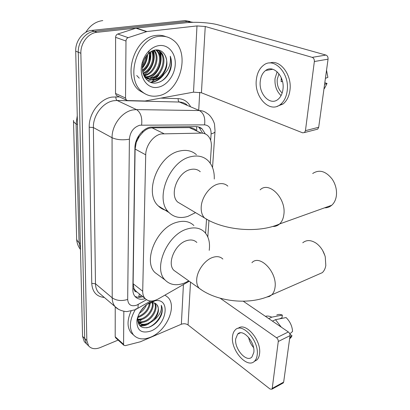 <?xml version="1.0" encoding="UTF-8"?>
<svg xmlns="http://www.w3.org/2000/svg" width="410" height="410" viewBox="0 0 410 410"><rect width="100%" height="100%" fill="white"/><g stroke="black" fill="none" stroke-linecap="round" stroke-linejoin="round"><path stroke-width="0.61" d="M196.016 130.067C193.991 128.463 191.772 127.648 189.358 127.618L152.064 127.838L149.578 128.156C147.036 128.853 144.689 130.339 142.536 132.609L139.379 136.381C137.411 137.878 136.361 139.871 136.222 142.362L135.695 142.475M210.248 163.236L211.35 146.683C211.601 141.742 210.304 137.955 207.455 135.315C205.733 133.839 203.683 133.107 201.315 133.117L161.248 133.901C153.273 135.438 145.734 145.555 145.719 154.811L142.711 291.249C142.675 294.19 143.423 296.563 144.955 298.367C148.287 301.693 152.704 301.893 158.214 298.972L189.241 281.229M136.222 142.362L139.379 136.381M136.658 291.93L133.962 288.686C134.029 290.649 134.926 291.73 136.658 291.93M136.217 142.665L135.095 149.045L133.112 283.715L133.967 288.44M205.594 233.249L206.512 219.488M87.791 345.082L86.448 343.775L84.691 338.429L78.274 52.219C77.844 42.117 85.639 32.021 94.326 31.344L187.677 21.428L192.849 22.268L187.677 21.428L94.326 31.344C85.639 32.021 77.844 42.117 78.274 52.219L84.691 338.429L86.448 343.775L87.791 345.082M85.669 343.016L84.322 341.704L82.559 336.374L75.706 51.158C75.255 41.102 83.015 31.063 91.681 30.396L184.843 20.613L189.999 21.448M205.308 133.932L202.033 128.796C200.326 127.356 198.312 126.629 195.99 126.623L150.362 127.11C142.362 128.571 134.869 138.59 134.921 147.82L132.855 289.562C132.835 292.443 133.583 294.769 135.1 296.553C137.591 299.213 140.968 299.915 145.227 298.659M158.737 75.184L155.426 79.053L158.737 75.184M154.58 79.827L150.911 82.446L154.58 79.827M139.938 323.844L138.764 324.279L139.938 323.844M118.152 340.09L100.255 347.557C95.207 349.499 91.322 348.93 88.591 345.856L86.838 340.505L80.873 53.29C80.457 43.142 88.288 32.995 96.996 32.308L190.537 22.253L193.223 22.325M199.731 92.291L198.742 109.808M142.788 296.645C139.836 297.563 137.217 297.47 134.941 296.363M198.368 126.905L199.111 127.474L202.535 133.06M117.357 95.909L116.348 95.448L115.528 93.444L125.532 98.041L125.988 41.031L115.605 37.336C115.707 35.68 116.425 34.578 117.757 34.025L136.299 28.08L186.043 22.734C195.534 21.663 210.648 22.699 218.571 24.979L325.935 55.068C327.472 55.714 328.179 57.077 328.056 59.163L314.352 61.526C314.465 59.409 313.747 58.02 312.21 57.364L205.246 26.496L196.984 25.927L146.903 31.544L128.176 37.658C126.833 38.227 126.101 39.35 125.988 41.031M115.528 93.444L115.605 37.336M125.532 98.041L126.347 100.071L127.592 100.558L145.017 101.004L193.515 92.158L201.428 92.773L302.616 132.814L304.502 132.538L305.445 130.662L318.693 127.274L328.056 59.163M318.693 127.274L317.74 129.129L316.228 129.514M305.445 130.662L314.352 61.526M282.977 89.16C284.812 76.403 273.244 64.267 265.624 70.505C262.584 72.826 260.791 76.434 260.253 81.318C258.628 93.91 270.021 105.995 277.852 99.497C280.671 97.262 282.382 93.818 282.977 89.16M277.114 71.755L275.023 78.587C274.556 85.685 276.576 91.353 281.075 95.591M282.49 81.467L281.132 81.723L281.286 77.797M278.969 73.79L277.237 79.33C276.858 85.07 278.498 89.631 282.157 93.019M281.106 79.453L281.393 79.55L281.101 79.607M277.063 106.354L283.033 103.981C286.826 100.962 289.137 96.329 289.967 90.077C292.151 74.958 280.127 59.183 269.811 63.017M256.317 79.96C254.159 97.047 269.611 113.478 280.317 104.57C284.099 101.547 286.406 96.903 287.226 90.63C289.778 73.236 274.003 56.708 263.686 65.134C259.494 68.316 257.034 73.257 256.317 79.96M281.608 78.587L281.168 78.669M323.992 88.734L324.5 88.437L327.036 83.445L324.817 82.743M324.582 84.424L327.036 83.445M271.692 69.013L271.415 69.5M326.534 70.228L327.877 77.387L325.422 78.336M85.772 32.334C90.144 25.369 95.812 21.453 102.782 20.582M157.717 95.899C151.895 96.888 146.708 95.51 142.147 91.758C124.568 78.925 137.027 37.592 159.449 36.341C164.471 35.813 168.946 37.008 172.871 39.924C191.337 52.664 179.867 93.121 157.717 95.899M145.463 94.033L139.374 90.554C121.806 77.751 134.167 36.613 156.543 35.393C159.879 35.019 163.031 35.45 165.988 36.685M170.56 69.464C171.857 64.739 171.759 60.311 170.263 56.185C171.283 64.421 168.32 71.171 161.366 76.444C167.121 69.91 168.387 62.935 165.163 55.519C163.077 51.532 159.951 49.666 155.785 49.923C153.191 50.21 150.762 51.393 148.507 53.474C146.088 55.775 144.346 58.681 143.269 62.182C139.687 73.308 146.939 84.486 156.01 83.01C162.796 81.769 167.644 77.249 170.56 69.464M159.183 45.572C168.413 44.341 175.782 53.238 175.26 64.185C174.87 75.117 166.921 85.762 157.968 87.253C146.923 89.677 137.98 76.111 142.362 62.223C143.736 57.636 146.027 53.777 149.225 50.65C152.289 47.755 155.61 46.063 159.183 45.572M157.071 49.882L159.91 51.378C168.536 57.492 162.355 77.51 150.824 78.464L144.925 77.557L149.963 78.115C161.484 77.167 167.649 57.174 159.029 51.065L157.05 49.882M145.422 76.824L146.544 76.731C157.947 75.809 164.097 56.155 155.651 49.938M145.781 77.172L147.395 77.075C158.895 76.142 165.015 56.231 156.389 50.133L156.082 49.897M144.089 75.199C154.073 73.482 159.7 57.502 153.729 50.343M144.407 75.64C154.852 74.384 160.904 57.272 154.237 50.199M142.993 73.123C150.854 69.977 154.985 58.41 151.562 51.255M143.213 73.703C151.664 70.868 156.159 58.184 152.125 50.968M142.465 70.187C147.866 65.656 150.086 59.901 149.112 52.931M142.562 71.017C148.763 66.236 151.162 60.029 149.763 52.413M142.562 65.482C144.489 62.843 145.637 59.814 146.006 56.401M142.413 66.999C145.284 63.668 146.785 59.732 146.913 55.191M143.971 75.829L145.54 77.367C147.959 79.197 150.583 79.914 153.422 79.519C163.047 78.638 169.919 63.683 165.163 55.519M143.07 73.405L146.411 77.721C148.825 79.55 151.454 80.268 154.293 79.873C156.753 79.53 159.111 78.387 161.366 76.444M144.474 76.808L144.92 76.829M144.638 77.09L145.284 77.152M160.884 53.059L160.981 56.513M142.373 68.096C145.601 64.232 147.333 59.681 147.554 54.438M142.757 72.139C148.968 66.815 151.582 60.039 150.598 51.824M143.889 74.897C151.992 70.546 156.22 58.953 153.325 50.476M146.221 79.258L148.63 78.541M149.501 78.172C158.752 74.138 163.641 60.48 159.736 51.696M136.74 75.501L139.267 78.182M150.629 82.343C155.554 82.143 159.9 79.622 163.657 74.779M142.388 67.419C145.207 63.852 146.78 59.691 147.118 54.94M149.594 61.069L150.244 52.065M153.289 60.977C154.093 57.251 153.996 53.787 152.986 50.599M160.407 61.956C160.986 57.846 160.561 54.243 159.121 51.142M159.1 51.091L158.895 50.676M147.754 80.693L151.316 79.868M151.936 79.622C155.462 78.074 158.357 75.517 160.617 71.96M150.198 82.164C154.56 82.031 158.557 79.95 162.186 75.917M160.095 81.862C168.72 77.49 173.374 64.98 170.263 56.185M324.561 207.834C327.252 207.89 329.635 207.035 331.71 205.266C334.119 203.135 335.646 200.141 336.287 196.293C336.994 191.234 336.077 186.253 333.54 181.358L332.218 179.175C325.801 171.093 319.293 169.202 312.697 173.507M200.254 171.718C197.589 169.315 194.268 168.607 190.281 169.581C177.622 172.241 169.11 194.663 177.766 202.115L181.809 204.508M195.529 212.626L187.8 216.424C180.323 218.658 174.055 217.361 169.007 212.544C154.237 199.701 169.166 160.889 190.968 156.671C197.646 155.129 203.216 156.338 207.675 160.289C212.313 164.764 214.512 171.016 214.271 179.037M167.418 210.678C163.908 210.058 160.879 208.485 158.342 205.948C143.541 193.151 158.086 155.006 179.754 151.003C186.391 149.527 191.952 150.757 196.431 154.688M316.966 274.997L322.337 272.64C324.156 270.902 325.314 268.514 325.817 265.47L325.253 256.814C323.608 251.038 320.62 246.533 316.3 243.299C311.098 239.881 306.588 239.701 302.764 242.766M196.846 242.459C194.243 239.927 190.799 239.337 186.514 240.69C174.978 244.032 166.732 263.625 173.912 270.359L176.679 272.317M188.8 280.911L184.269 283.115C176.367 286.001 169.976 284.96 165.092 280.004C152.827 268.396 167.27 234.484 187.134 229.021C194.345 226.838 200.147 227.847 204.523 232.05C208.654 236.452 210.222 242.556 209.218 250.356M159.546 275.925L154.98 272.563C142.67 260.96 156.784 227.601 176.531 222.374C183.7 220.278 189.492 221.328 193.894 225.52M322.655 250.5L324.884 255.553M115.722 337.881L115.195 336.743L123.574 344.359L123.84 311.241M115.195 336.743L115.236 306.803M243.263 301.227L288.348 331.967C289.552 332.94 290.121 334.155 290.055 335.621L278.272 341.489C278.329 340.008 277.755 338.768 276.55 337.773L220.196 298.234M123.574 344.359L123.866 345.287L125.306 345.645L140.363 341.781L181.353 324.233C183.798 323.403 186.032 323.639 188.057 324.951L270.036 389.023L271.886 389.203L272.225 388.398L283.664 382.11L290.055 335.621M283.664 382.11L282.803 383.196M272.225 388.398L278.272 341.489M253.826 352.431C255.404 342.165 242.72 328.097 237.641 334.114L235.683 338.891C234.243 348.966 246.682 363.06 251.955 356.951L253.826 352.431M279.615 318.847L282.024 317.709L282.362 315.095L271.789 317.166L268.729 318.59M254.133 361.533L257.019 359.847C258.387 358.417 259.228 356.392 259.545 353.768C261.672 340.346 245.472 321.583 238.159 328.369M232.521 336.528C230.589 350.191 247.45 369.369 254.677 361.031C256.045 359.606 256.88 357.576 257.198 354.947C259.381 340.941 242.069 321.809 235.207 329.973C233.695 331.485 232.798 333.668 232.521 336.528M271.789 317.166C269.462 316.059 267.335 315.777 265.408 316.325M282.362 315.095C280.255 314.229 278.395 314.198 276.776 315.008M289.598 338.926L291.325 337.082L291.981 335.682L289.931 334.278M289.773 337.65L291.981 335.682M281.25 327.124L275.494 319.677L286.067 317.555C290.019 321.445 292.186 326.078 292.571 331.449L289.803 333.894M272.435 321.117L275.494 319.677M248.593 337.338C249.362 341.171 251.017 344.59 253.554 347.593M164.969 295.108L168.018 297.434C177.258 306.531 166.48 330.967 150.711 337.128C143.372 340.08 137.611 339.326 133.424 334.873C128.832 328.436 129.442 320.056 135.254 309.724M133.516 334.98L131.118 332.848C127.038 327.421 127.028 320.169 131.077 311.087M138.513 314.911L137.847 317.622C137.56 325.94 141.358 329.122 149.25 327.175C154.995 324.797 159.09 320.574 161.535 314.511C162.611 310.888 162.503 307.818 161.212 305.296C162.14 310.426 159.664 315.449 153.791 320.364C158.655 314.409 159.695 309.227 156.922 304.804C155.636 303.154 153.77 302.467 151.331 302.749L146.995 304.317M151.741 301.657L155.083 300.75C170.985 297.844 166.865 325.053 150.89 331.008C141.296 333.924 136.638 330.363 136.909 320.323C138.831 311.651 143.777 305.43 151.741 301.657M138.026 321.476L141.025 321.876L144.202 321.214C151.982 318.703 157.763 307.674 154.334 302.969M138.283 321.901C140.322 322.701 142.536 322.675 144.92 321.814C153.012 319.226 158.767 307.495 154.76 303.128M137.683 319.492L141.353 318.831C147.984 316.607 153.581 308.13 152.233 302.683M137.688 320.051L142.06 319.426C148.974 317.125 154.652 308.048 152.812 302.693M137.811 316.699L138.524 316.474C144.694 313.722 148.343 309.294 149.471 303.185M149.486 303.041L149.512 302.703M137.545 317.524L139.231 317.058C145.781 314.065 149.45 309.36 150.239 302.959M140.307 311.559L144.986 305.968M139.267 313.353C142.772 311.062 145.201 308.161 146.549 304.656M137.868 321.732L138.149 322.075C140.379 324.356 143.357 324.874 147.087 323.618C155.241 320.994 161.017 309.119 156.922 304.804M137.165 318.954L137.248 319.354M137.745 320.897L138.872 322.685C141.101 324.971 144.079 325.484 147.81 324.228L153.791 320.364M165.071 295.051L165.327 295.303M141.358 319.918L140.123 320.774M139.897 325.801C142.803 326.232 145.77 325.576 148.789 323.828M137.724 320.64L140.322 319.902M138.278 323.223L139.364 323.188M139.426 323.183L143.049 322.321M139.631 325.514L145.811 324.766M146.534 327.831C156.118 326.206 165.148 312.015 161.212 305.296M152.064 127.838L163.821 133.599M138.636 297.265L139.415 293.965M196.774 130.416L196.605 126.639M142.536 132.609L142.603 131.21M133.962 288.686L132.861 289.06M135.095 149.045L145.719 154.811M189.358 127.618L201.315 133.117M133.112 283.715L142.711 291.249M73.513 121.155L76.624 237.938C76.46 239.604 77.264 241.157 79.048 242.592L80.452 248.732M77.259 115.789L76.086 123.83C74.164 122.739 73.298 121.575 73.492 120.345M77.469 124.599L76.086 123.83L79.048 242.592L80.329 243.601M82.559 336.374L86.838 340.505M75.706 51.158L80.873 53.29M91.681 30.396L96.996 32.308M184.843 20.613L190.537 22.253M210.668 140.425L211.099 133.885C211.15 128.309 208.972 125.301 204.564 124.86L139.856 125.209C133.614 127.233 130.129 131.887 129.406 139.185L127.679 299.449C128.197 304.871 131.195 306.782 136.673 305.183L146.529 299.736M118.5 309.299L115.092 306.639C113.211 304.358 112.253 301.422 112.217 297.839L112.068 137.729C111.786 125.199 121.995 111.679 132.958 109.916L136.494 109.603L117.127 100.476L113.642 100.747C102.843 102.351 92.952 115.374 93.383 127.551L95.479 283.761C95.556 287.272 96.545 290.162 98.436 292.427L101.055 294.662M104.345 297.47C96.555 296.666 92.358 291.966 91.753 283.377L89.221 127.208L93.383 127.551L112.068 137.729C116.876 139.846 122.651 140.333 129.406 139.185M135.792 309.007L137.878 308.356L138.242 304.435M89.221 127.208C88.693 113.503 99.85 98.836 112.007 97.088L119.505 96.903M160.961 98.123L178.207 98.631C183.526 98.923 187.575 101.465 190.348 106.241M141.624 125.024C142.383 117.501 140.671 112.361 136.494 109.603L199.424 110.562L179.416 102.049L117.127 100.476C116.163 99.835 115.763 98.61 115.933 96.801M204.564 124.86C205.436 117.895 203.724 113.129 199.424 110.562C202.279 110.628 204.769 111.535 206.912 113.273C211.258 115.589 214.42 122.708 214.543 124.573L215.035 131.041M186.878 104.77C184.731 103.048 182.245 102.146 179.416 102.049C178.417 101.449 178.012 100.312 178.207 98.631M127.679 299.449C121.652 301.268 116.496 300.735 112.217 297.839L95.479 283.761L91.753 283.377M211.099 133.885C213.359 133.342 214.655 132.579 214.994 131.605L212.539 167.582M201.428 92.773L205.246 26.496M193.515 92.158L196.984 25.927M136.299 28.08L146.903 31.544M312.21 57.364L325.935 55.068M146.462 31.642L135.864 28.177M117.757 34.025L128.176 37.658M227.842 186.125C225.213 183.695 221.882 183.029 217.843 184.116C209.705 186.242 201.612 197.348 201.202 207.04C200.977 211.734 202.084 215.373 204.523 217.951L208.685 220.37M260.135 189.856C268.975 180.825 286.426 198.466 283.843 214.62C283.315 218.673 281.895 221.789 279.589 223.973C277.637 225.741 275.377 226.571 272.793 226.474M222.855 259.064C220.293 256.522 216.844 255.999 212.508 257.49C204.739 260.15 197.061 270.82 196.703 279.523C196.508 283.254 197.343 286.175 199.198 288.286L202.048 290.275M251.93 262.697C259.755 253.887 277.473 272.286 275.023 287.415C274.613 290.598 273.542 293.068 271.809 294.821L269.452 296.45L266.674 297.096M188.057 324.951L190.522 282.136M181.353 324.233L183.429 284.55M276.55 337.773L288.348 331.967M138.708 297.27L141.563 295.671M135.418 290.792L144.955 298.367M80.473 249.495C78.1 246.348 76.824 242.833 76.639 238.948M84.322 341.704L88.591 345.856M101.208 294.795L115.092 306.639C118.357 310.498 125.511 311.846 127.325 311.523L135.233 309.729L150.726 301.032M207.808 236.959L208.931 220.498M199.111 127.474L202.033 128.796M304.502 132.538L317.74 129.129M126.347 100.071L116.348 95.448M272.809 69.259L265.624 70.505M283.033 103.981L280.317 104.57M142.147 91.758L139.374 90.554M159.91 51.378L159.029 51.065M156.389 50.133L155.79 49.923M146.411 77.721L145.54 77.367M143.269 62.182L142.362 62.223M148.507 53.474L149.225 50.65M177.766 202.115L204.523 217.951C223.522 230.189 257.777 233.633 279.589 223.973L331.71 205.266M169.007 212.544L158.342 205.948M173.912 270.359L199.198 288.286C217.264 302.057 250.817 305.67 271.809 294.821L322.337 272.64M165.092 280.004L154.98 272.563M271.886 389.203L283.315 382.914M123.866 345.287L115.492 337.671M240.383 332.833L237.641 334.114M257.019 359.847L254.677 361.031M291.325 337.082L289.629 338.711M133.424 334.873L131.118 332.848M151.331 302.749L155.083 300.75M138.872 322.685L138.149 322.075M137.847 317.622L136.909 320.323"/></g></svg>
